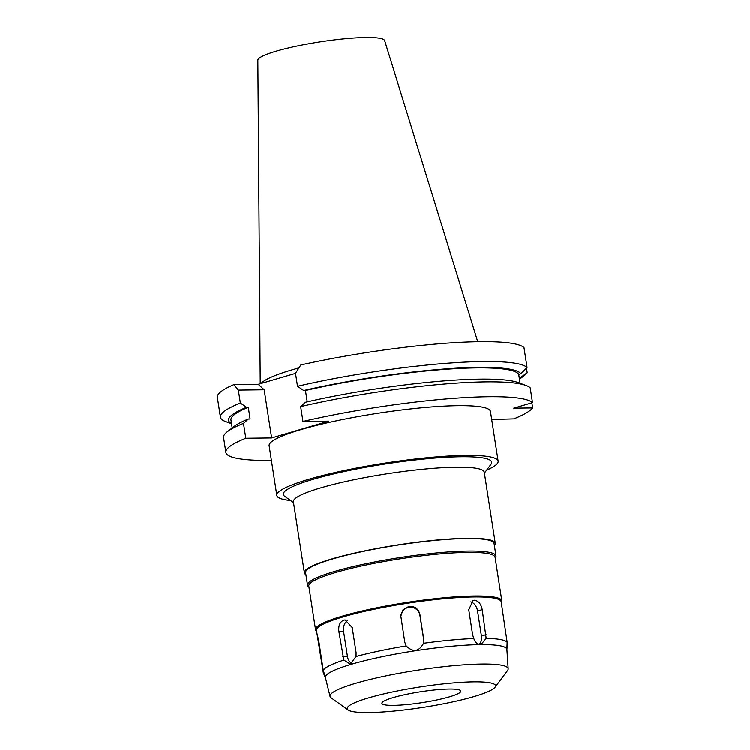 <?xml version="1.0" encoding="UTF-8"?>
<svg xmlns="http://www.w3.org/2000/svg" width="750" height="750" viewBox="0 0 750 750"><rect width="100%" height="100%" fill="white"/><g stroke="black" fill="none" stroke-linecap="round" stroke-linejoin="round"><path stroke-width="1.12" d="M449.175 688.987A39.938 5.484 171.2 0 0 405.806 694.416A39.938 5.484 171.2 0 0 381.909 703.266A39.938 5.484 171.2 0 0 393.562 705.319A39.938 5.484 171.2 0 0 436.931 699.891A39.938 5.484 171.2 0 0 460.837 691.041A39.938 5.484 171.2 0 0 449.175 688.987M369.094 712.5A75.075 10.322 -8.8 0 1 348.113 709.941A75.075 10.322 -8.8 0 1 387.441 693.019A75.075 10.322 -8.8 0 1 473.644 681.806A75.075 10.322 -8.8 0 1 495.066 687.197A75.075 10.322 -8.8 0 1 445.809 703.303A75.075 10.322 -8.8 0 1 369.094 712.5M348.113 709.941L331.153 697.781A90.122 12.384 -8.8 0 1 330.056 696.356A90.122 12.384 -8.8 0 1 383.475 676.35A90.122 12.384 -8.8 0 1 481.838 664.003A90.122 12.384 171.2 0 1 508.172 668.784L506.897 649.453A91.828 12.619 171.2 0 0 480.075 644.578A91.828 12.619 -8.8 0 0 379.847 657.15A91.828 12.619 -8.8 0 0 325.416 677.55L330.056 696.356M495.066 687.197L507.553 670.472A90.122 12.384 171.2 0 0 508.172 668.784M323.231 670.228L318.853 641.344L316.95 633.356L323.297 672.666C325.912 679.003 325.894 678.188 323.231 670.228A93.45 12.844 -8.8 0 1 343.837 660.028L350.259 664.059L356.062 656.438A93.45 12.844 -8.8 0 1 406.191 645.881C413.156 652.584 418.941 651.703 423.553 643.237A93.45 12.844 -8.8 0 1 473.831 638.503C475.116 642.225 477.197 644.156 480.084 644.288L481.35 644.091L486.159 638.344A93.45 12.844 -8.8 0 1 507.141 642.216C506.812 650.634 506.831 651.45 507.216 644.644L507.047 643.847M323.297 672.666L325.228 677.006M506.906 649.612L507.216 644.644M501.684 605.212L507.141 642.216M501.684 605.128L501.15 601.706A93.45 12.844 171.2 0 0 473.869 596.906A93.45 12.844 171.2 0 0 372.394 609.591A93.45 12.844 171.2 0 0 316.462 630.3L316.969 633.263M486.159 638.344L482.213 609.591C481.05 603.862 478.434 600.731 474.375 600.188L473.109 600.375L468.759 609.75L472.631 634.772L473.831 638.503M470.784 601.838A9.581 6.591 -106.4 0 1 477.553 610.959L481.425 635.972A9.581 6.591 -106.4 0 1 479.231 644.212M356.062 656.438L356.1 652.528L352.228 627.506L345.113 619.884L343.753 620.091C339.9 621.825 338.278 625.603 338.878 631.425L343.837 660.028M423.553 643.237L423.759 639.375L419.887 614.353C418.453 608.719 414.806 606.056 408.966 606.347L403.059 609.675L400.837 616.041L404.812 642.263L406.191 645.881M316.594 631.181A94.247 12.956 -8.8 0 1 315.553 629.644A94.247 12.956 -8.8 0 1 371.962 608.756A94.247 12.956 -8.8 0 1 474.3 595.959A94.247 12.956 -8.8 0 1 501.825 600.806A94.247 12.956 -8.8 0 1 501.291 602.587M501.825 600.806L495.066 557.184A94.247 12.956 171.2 0 0 467.55 552.337A94.247 12.956 171.2 0 0 365.203 565.134A94.247 12.956 171.2 0 0 308.794 586.022L315.553 629.644M308.934 586.912L308.709 586.753A95.362 13.106 -8.8 0 1 307.519 585.094A95.362 13.106 -8.8 0 1 364.603 563.962A95.362 13.106 -8.8 0 1 468.159 551.016A95.362 13.106 -8.8 0 1 496.003 555.919A95.362 13.106 -8.8 0 1 495.366 557.85L495.206 558.075M496.003 555.919L494.062 543.403A95.362 13.106 171.2 0 0 466.228 538.5A95.362 13.106 171.2 0 0 362.662 551.456A95.362 13.106 171.2 0 0 305.587 572.587L307.519 585.094M305.906 574.659A96.572 13.275 -8.8 0 1 304.387 572.775A96.572 13.275 -8.8 0 1 362.194 551.372A96.572 13.275 -8.8 0 1 467.072 538.256A96.572 13.275 -8.8 0 1 495.262 543.225A96.572 13.275 -8.8 0 1 494.391 545.484M495.262 543.225L484.266 472.144A96.572 13.275 171.2 0 0 456.066 467.175A96.572 13.275 171.2 0 0 351.188 480.291A96.572 13.275 171.2 0 0 293.381 501.694L304.387 572.775M484.406 473.053L490.969 464.269A105.422 14.494 171.2 0 0 460.884 456.703A105.422 14.494 171.2 0 0 339.834 472.453A105.422 14.494 171.2 0 0 284.616 496.209L293.522 502.603M290.569 500.484A111.975 15.394 -8.8 0 1 276.825 495.384A111.975 15.394 -8.8 0 1 343.847 470.569A111.975 15.394 -8.8 0 1 465.45 455.363A111.975 15.394 -8.8 0 1 498.141 461.128A111.975 15.394 -8.8 0 1 486.581 470.147M498.141 461.128L490.444 411.403A111.975 15.394 171.2 0 0 457.753 405.647A111.975 15.394 171.2 0 0 336.15 420.844A111.975 15.394 171.2 0 0 269.128 445.659L276.825 495.384M491.691 419.456L513.769 418.856A155.747 21.403 -8.8 0 0 532.641 407.887L513.759 408.122L532.5 402.619A155.747 21.403 -8.8 0 0 488.222 396.694A155.747 21.403 -8.8 0 0 302.963 421.425L300.666 406.566L305.531 402.206A148.144 20.362 171.2 0 1 479.972 379.097A148.144 20.362 171.2 0 1 518.184 382.547L526.097 385.463A155.747 21.403 171.2 0 0 485.925 381.834A155.747 21.403 171.2 0 0 300.666 406.566M271.406 460.369A155.747 21.403 -8.8 0 1 271.35 460.369A155.747 21.403 -8.8 0 1 225.872 452.362A155.747 21.403 -8.8 0 1 245.794 438.206L271.631 437.897L264.178 389.738L258.216 384.291L233.859 384.591A155.747 21.403 171.2 0 0 217.359 397.322L220.434 417.188A155.747 21.403 -8.8 0 1 240.347 403.041L246.553 407.259L248.297 407.241L250.106 418.969L248.363 418.988L243.497 423.347L245.794 438.206M302.963 421.425L328.8 421.116L271.631 437.897M526.097 385.463A155.747 21.403 171.2 0 1 530.203 387.759L532.5 402.619M307.219 401.822L305.466 390.459L303.712 390.478L297.516 386.259L295.509 373.275L300.806 364.941A155.747 21.403 171.2 0 1 479.7 341.663A155.747 21.403 171.2 0 1 523.978 347.578L527.053 367.444L520.903 373.744L518.709 374.381L520.078 383.241M295.519 373.341L258.216 384.291M233.859 384.591L238.341 390.056L240.347 403.041M238.341 390.056L264.178 389.738M243.497 423.347A155.747 21.403 171.2 0 0 227.297 431.719A155.747 21.403 171.2 0 0 223.575 437.494L225.872 452.362M532.641 407.887L531.863 402.806M519.131 377.119L520.997 377.091L527.203 372.722L526.481 368.044M297.516 386.259A155.747 21.403 -8.8 0 1 482.775 361.528A155.747 21.403 -8.8 0 1 527.053 367.444M303.712 390.478A148.144 20.362 -8.8 0 1 478.153 367.369A148.144 20.362 -8.8 0 1 520.903 373.744M518.709 374.381A145.762 20.034 171.2 0 0 476.494 367.856A145.762 20.034 171.2 0 0 305.466 390.459M231.544 423.712L225.731 421.575A155.747 21.403 -8.8 0 1 220.434 417.188M231.516 423.553A148.144 20.362 -8.8 0 1 246.553 407.259M248.297 407.241A145.762 20.034 171.2 0 0 230.963 419.953L232.191 427.913M248.363 418.988A148.144 20.362 171.2 0 0 233.963 426.544L227.297 431.719M527.203 372.722A155.747 21.403 -8.8 0 1 524.522 375.319L519.459 379.247M520.997 377.091A148.144 20.362 -8.8 0 1 519.441 379.116M298.903 367.884A111.572 15.337 171.2 0 0 261.15 383.428M477.722 341.691L384.656 40.622A64.172 8.822 171.2 0 0 365.963 37.5A64.172 8.822 171.2 0 0 296.859 46.087A64.172 8.822 171.2 0 0 257.85 60.253L260.241 383.7M400.856 616.528A9.581 9.487 178.4 0 1 419.916 615.281L423.788 640.303A9.581 9.487 178.4 0 1 423.872 641.016M352.247 663.619A9.581 6.825 89.3 0 1 347.447 656.381L343.575 631.369A9.581 6.825 89.3 0 1 347.662 620.503M481.425 635.972L486.084 634.603M482.213 609.591L477.553 610.959M423.788 640.303L423.759 639.375M419.887 614.353L419.916 615.281M342.75 656.447L347.447 656.381M343.575 631.369L338.878 631.425M325.453 677.7L324.806 676.238"/></g></svg>
